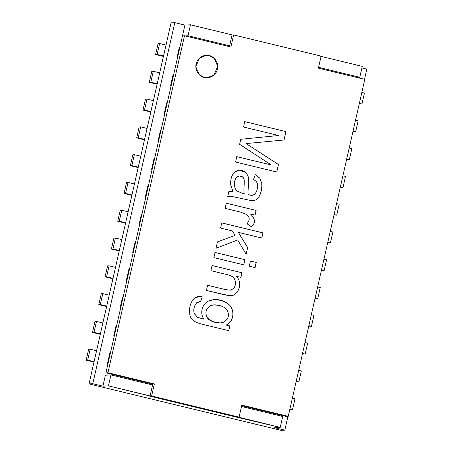 <?xml version="1.0" encoding="UTF-8"?>
<svg xmlns="http://www.w3.org/2000/svg" width="453" height="453" viewBox="0 0 453 453"><rect width="100%" height="100%" fill="white"/><g stroke="black" fill="none" stroke-linecap="round" stroke-linejoin="round"><path stroke-width="0.68" d="M179.354 47.186L176.868 58.126L177.395 58.25L176.868 58.126L179.354 47.186L179.915 47.152L179.354 47.186M173.04 74.972L170.554 85.911L171.075 86.042L170.554 85.911L173.04 74.972L173.601 74.943L173.04 74.972M166.727 102.763L164.241 113.703L164.762 113.833L164.241 113.703L166.727 102.763L167.287 102.735L166.727 102.763M160.413 130.555L157.927 141.495L158.448 141.619L157.927 141.495L160.413 130.555L160.974 130.526L160.413 130.555M154.099 158.346L151.613 169.286L152.134 169.411L151.613 169.286L154.099 158.346L154.66 158.312L154.099 158.346M147.786 186.132L145.3 197.078L145.821 197.202L145.3 197.078L147.786 186.132L148.346 186.104L147.786 186.132M141.472 213.924L138.986 224.864L139.507 224.994L138.986 224.864L141.472 213.924L142.032 213.895L141.472 213.924M135.158 241.715L132.672 252.655L133.193 252.78L132.672 252.655L135.158 241.715L135.719 241.687L135.158 241.715M128.845 269.507L126.359 280.447L126.88 280.571L126.359 280.447L128.845 269.507L129.405 269.473L128.845 269.507M122.531 297.293L120.045 308.238L120.566 308.363L120.045 308.238L122.531 297.293L123.091 297.264L122.531 297.293M116.217 325.084L113.731 336.024L114.252 336.154L113.731 336.024L116.217 325.084L116.778 325.056L116.217 325.084M107.418 363.816L107.939 363.94L107.418 363.816L109.903 352.876L107.418 363.816L107.978 363.787L107.418 363.816M362.258 66.359L320.65 56.291L362.258 66.359L359.773 77.299L362.258 66.359M318.165 67.231L359.773 77.299L318.165 67.231M228.601 45.866L229.614 45.815L228.601 45.866M232.1 34.875L229.614 45.815L232.1 34.875L190.492 24.807L188.006 35.753L229.614 45.815L188.006 35.753L190.492 24.807L232.1 34.875M259.682 425.191L110.317 389.065L259.682 425.191M108.46 385.865L150.068 395.928L152.553 384.988L110.945 374.925L108.46 385.865L110.945 374.925L152.553 384.988L150.068 395.928L149.06 395.979L237.61 417.4L238.657 417.185L280.231 427.411L282.717 416.471L241.109 406.403L282.717 416.471L280.231 427.411L274.677 427.7L280.231 427.411L237.61 417.4L108.46 385.865L102.905 386.154L108.46 385.865M105.39 375.214L110.945 374.925L105.39 375.214L102.905 386.154L92.769 383.702L89.031 383.901L110.368 389.059L89.031 383.901L92.769 383.702L174.796 22.65L184.932 25.102L190.492 24.807L184.932 25.102L182.446 36.042L184.932 25.102L174.796 22.65L171.058 22.848L174.796 22.65L92.769 383.702L102.905 386.154L105.39 375.214M361.907 67.905L366.839 69.099L364.523 79.303L366.839 69.099L361.907 67.905M259.733 425.191L281.07 430.35L284.812 430.152L274.677 427.7L284.812 430.152L281.07 430.35L259.733 425.191M287.944 416.369L284.812 430.152L287.944 416.369M171.058 22.848L89.031 383.901L171.058 22.848M185.096 35.906L188.006 35.753L185.096 35.906M356.862 77.452L359.773 77.299L356.862 77.452M364.455 93.052L361.97 103.997L359.257 103.782L361.97 103.997L359.354 103.363L361.97 103.997L364.455 93.052L361.839 92.423L364.455 93.052M358.142 120.843L355.656 131.783L352.944 131.574L355.656 131.783L353.04 131.155L355.656 131.783L358.142 120.843L355.526 120.209L358.142 120.843M351.828 148.635L349.342 159.575L346.63 159.365L349.342 159.575L346.726 158.941L349.342 159.575L351.828 148.635L349.212 148.001L351.828 148.635M345.514 176.427L343.029 187.366L340.316 187.157L343.029 187.366L340.413 186.732L343.029 187.366L345.514 176.427L342.898 175.792L345.514 176.427M339.201 204.218L336.715 215.158L334.003 214.949L336.715 215.158L334.099 214.524L336.715 215.158L339.201 204.218L336.585 203.584L339.201 204.218M332.887 232.004L330.401 242.944L327.689 242.734L330.401 242.944L327.785 242.315L330.401 242.944L332.887 232.004L330.271 231.37L332.887 232.004M326.573 259.796L324.088 270.735L321.375 270.526L324.088 270.735L321.471 270.101L324.088 270.735L326.573 259.796L323.957 259.161L326.573 259.796M320.26 287.587L317.774 298.527L315.062 298.317L317.774 298.527L315.158 297.893L317.774 298.527L320.26 287.587L317.644 286.953L320.26 287.587M313.946 315.379L311.46 326.319L308.748 326.109L311.46 326.319L308.844 325.684L311.46 326.319L313.946 315.379L311.33 314.744L313.946 315.379M307.632 343.164L305.146 354.11L302.434 353.895L305.146 354.11L302.53 353.476L305.146 354.11L307.632 343.164L305.016 342.53L307.632 343.164M301.319 370.956L298.833 381.896L296.12 381.686L298.833 381.896L296.217 381.262L298.833 381.896L301.319 370.956L298.703 370.322L301.319 370.956M155.611 54.53L158.097 43.59L159.615 43.511L157.129 54.451L163.527 55.996L157.129 54.451L155.611 54.53L163.431 56.421L155.611 54.53L157.129 54.451L159.615 43.511L166.013 45.057L159.615 43.511L158.097 43.59L155.611 54.53M177.429 58.097L176.868 58.126L177.429 58.097M149.297 82.321L151.783 71.376L153.301 71.297L150.815 82.242L157.214 83.788L150.815 82.242L149.297 82.321L157.117 84.213L149.297 82.321L150.815 82.242L153.301 71.297L159.699 72.848L153.301 71.297L151.783 71.376L149.297 82.321M171.115 85.883L170.554 85.911L171.115 85.883M142.984 110.107L145.47 99.167L146.987 99.088L144.501 110.028L150.9 111.58L144.501 110.028L142.984 110.107L150.804 111.999L142.984 110.107L144.501 110.028L146.987 99.088L153.386 100.64L146.987 99.088L145.47 99.167L142.984 110.107M164.801 113.675L164.241 113.703L164.801 113.675M136.67 137.899L139.156 126.959L140.673 126.88L138.188 137.82L144.586 139.371L138.188 137.82L136.67 137.899L144.49 139.79L136.67 137.899L138.188 137.82L140.673 126.88L147.072 128.425L140.673 126.88L139.156 126.959L136.67 137.899M158.488 141.466L157.927 141.495L158.488 141.466M130.356 165.69L132.842 154.75L134.36 154.671L131.874 165.611L138.273 167.157L131.874 165.611L130.356 165.69L138.176 167.582L130.356 165.69L131.874 165.611L134.36 154.671L140.758 156.217L134.36 154.671L132.842 154.75L130.356 165.69M152.174 169.258L151.613 169.286L152.174 169.258M124.043 193.482L126.529 182.536L128.046 182.457L125.56 193.403L131.959 194.949L125.56 193.403L124.043 193.482L131.863 195.373L124.043 193.482L125.56 193.403L128.046 182.457L134.445 184.009L128.046 182.457L126.529 182.536L124.043 193.482M145.86 197.044L145.3 197.078L145.86 197.044M117.729 221.268L120.215 210.328L121.732 210.249L119.247 221.189L125.645 222.74L119.247 221.189L117.729 221.268L125.549 223.159L117.729 221.268L119.247 221.189L121.732 210.249L128.131 211.8L121.732 210.249L120.215 210.328L117.729 221.268M139.547 224.835L138.986 224.864L139.547 224.835M111.415 249.059L113.901 238.119L115.419 238.04L112.933 248.98L119.332 250.532L112.933 248.98L111.415 249.059L119.235 250.951L111.415 249.059L112.933 248.98L115.419 238.04L121.817 239.586L115.419 238.04L113.901 238.119L111.415 249.059M133.233 252.627L132.672 252.655L133.233 252.627M105.102 276.851L107.588 265.911L109.105 265.832L106.619 276.772L113.018 278.318L106.619 276.772L105.102 276.851L112.922 278.742L105.102 276.851L106.619 276.772L109.105 265.832L115.504 267.378L109.105 265.832L107.588 265.911L105.102 276.851M126.919 280.418L126.359 280.447L126.919 280.418M98.788 304.643L101.274 293.703L102.791 293.618L100.306 304.563L106.704 306.109L100.306 304.563L98.788 304.643L106.608 306.534L98.788 304.643L100.306 304.563L102.791 293.618L109.19 295.169L102.791 293.618L101.274 293.703L98.788 304.643M120.606 308.204L120.045 308.238L120.606 308.204M92.474 332.428L94.96 321.488L96.478 321.409L93.992 332.349L100.39 333.901L93.992 332.349L92.474 332.428L100.294 334.325L92.474 332.428L93.992 332.349L96.478 321.409L102.876 322.961L96.478 321.409L94.96 321.488L92.474 332.428M114.292 335.996L113.731 336.024L114.292 335.996M88.646 349.28L86.161 360.22L87.678 360.141L90.164 349.201L88.646 349.28L90.164 349.201L96.563 350.747L90.164 349.201L87.678 360.141L86.161 360.22L93.981 362.111L86.161 360.22L88.646 349.28M109.903 352.876L110.464 352.847L109.903 352.876M94.077 361.692L87.678 360.141L94.077 361.692M295.005 398.748L292.519 409.688L289.807 409.478L292.519 409.688L289.903 409.053L292.519 409.688L295.005 398.748L292.389 398.113L295.005 398.748M230.905 46.987L184.496 35.759L107.939 372.745L154.348 383.968L151.613 396.001L239.099 417.162L241.834 405.129L288.244 416.352L364.801 79.371L318.391 68.143L321.126 56.11L233.64 34.949L230.905 46.987L233.64 34.949L321.126 56.11L318.391 68.143L364.801 79.371L288.244 416.352L241.834 405.129L239.099 417.162L151.613 396.001L154.348 383.968L107.939 372.745L184.496 35.759L230.905 46.987M204.28 77.48C201.064 77.163 194.405 72.089 196.098 63.958C198.086 55.895 206.234 54.405 209.252 55.6C212.474 55.912 219.133 60.985 217.44 69.122C215.452 77.186 207.304 78.675 204.28 77.48L207.361 77.763L214.116 74.898L217.723 66.359L214.433 58.533L209.252 55.6L206.177 55.311L199.422 58.182L195.815 66.721L199.099 74.547L204.28 77.48M278.601 135.515L243.538 127.038L244.762 121.642L285.962 131.608L284.059 139.977L252.598 142.978L284.059 139.977L285.962 131.608L244.762 121.642L243.538 127.038L278.601 135.515L240.753 139.286L278.601 135.515M246.058 143.533L278.482 164.53L276.783 171.998L235.588 162.038L236.811 156.642L271.268 164.977L239.614 144.314L240.753 139.286L239.614 144.314L271.268 164.977L236.811 156.642L235.588 162.038L276.783 171.998L278.482 164.53L246.058 143.533L252.598 142.978M227.683 196.812L228.89 191.506L232.916 191.347L230.719 184.983C230.334 178.946 231.828 174.524 235.203 171.721C238.788 169.479 242.293 169.722 245.73 172.463L248.04 175.894L248.827 180.056L248.538 184.903C248.074 189.263 247.938 192.519 248.136 194.677C252.196 195.804 252.519 195.317 254.167 194.592C255.611 193.533 256.63 191.676 257.225 189.02C258.493 184.467 257.236 181.319 253.448 179.575L255.26 174.648L259.863 178.165L261.834 183.499C262.089 188.612 261.121 193.069 258.935 196.874L255.866 199.954L252.044 200.747L231.585 196.421L227.683 196.812L231.585 196.421L252.044 200.747L255.866 199.954L258.935 196.874C261.121 193.069 262.089 188.612 261.834 183.499L259.863 178.165L255.26 174.648L253.448 179.575C257.236 181.319 258.493 184.467 257.225 189.02C256.63 191.676 255.611 193.533 254.167 194.592L251.953 195.305L248.136 194.677C247.938 192.519 248.074 189.263 248.538 184.903L248.827 180.056L248.04 175.894L245.73 172.463L239.411 170.198L235.203 171.721C231.828 174.524 230.334 178.946 230.719 184.983L232.916 191.347L228.89 191.506L227.683 196.812L230.096 196.415L227.689 196.8M247.123 223.827L249.048 220.294C249.507 217.887 248.623 215.922 246.398 214.405L240.702 212.14L225.062 208.357L226.234 203.187L256.121 210.419L255.067 215.05L250.52 213.952C255.435 218.895 255.724 223.182 251.381 226.811L247.123 223.827L251.381 226.811C255.724 223.182 255.435 218.895 250.52 213.952L255.067 215.05L256.121 210.419L226.234 203.187L225.062 208.357L240.702 212.14L246.398 214.405C248.623 215.922 249.507 217.887 249.048 220.294L247.123 223.827M232.417 230.939L220.583 228.074L221.755 222.91L262.955 232.87L261.777 238.04L238.357 232.378L247.678 247.581L246.149 254.292L237.706 239.954L215.985 248.301L217.44 241.896L235.016 235.39L232.417 230.939L235.016 235.39L217.44 241.896L215.985 248.301L237.706 239.954L246.149 254.292L247.678 247.581L238.357 232.378L261.777 238.04L262.955 232.87L221.755 222.91L220.583 228.074L232.417 230.939M255.067 267.593L249.286 266.194L250.458 261.024L256.239 262.423L255.067 267.593L256.239 262.423L250.458 261.024L249.286 266.194L255.067 267.593M243.754 264.852L213.867 257.627L215.045 252.457L244.926 259.688L243.754 264.852L244.926 259.688L215.045 252.457L213.867 257.627L243.754 264.852M230.543 290.169L225.775 289.665L207.587 285.265L225.775 289.665L230.543 290.169L233.471 288.623C235.741 285.73 236.081 282.502 234.484 278.94C233.488 276.998 231.07 275.566 227.225 274.637L210.9 270.69L212.078 265.52L241.959 272.746L240.905 277.383L236.659 276.358C240.526 281.166 240.713 286.443 237.225 292.196L233.884 295.067L229.762 295.786L206.415 290.435L207.587 285.265L206.415 290.435L224.796 294.88L230.685 295.775L233.884 295.067L237.225 292.196C240.713 286.443 240.526 281.166 236.659 276.358L240.905 277.383L241.959 272.746L212.078 265.52L210.9 270.69L227.225 274.637C231.07 275.566 233.488 276.998 234.484 278.94C236.081 282.502 235.741 285.73 233.471 288.623L229.965 290.226M229.869 325.95L228.799 330.667L202.967 324.422C198.318 323.3 195.13 322.015 193.414 320.571C187.599 317.055 188.437 303.493 194.348 298.391C196.46 296.534 199.11 296.03 202.293 296.879L200.498 301.721L196.783 302.683C194.014 306.047 193.182 309.693 194.292 313.64L197.599 317.287L204.009 319.218C199.19 312.978 202.712 303.284 208.703 300.973C215.101 298.431 221.426 299.286 227.678 303.55C235.016 308.272 234.83 321.177 226.172 325.056L229.869 325.95L226.172 325.056C234.83 321.177 235.016 308.272 227.678 303.55L221.5 300.441L214.631 299.518L208.703 300.973C202.712 303.284 199.19 312.978 204.009 319.218L197.599 317.287L194.292 313.64C193.182 309.693 194.014 306.047 196.783 302.683L199.439 301.692L200.498 301.721L202.293 296.879L199.014 296.489L194.348 298.391C188.437 303.493 187.599 317.055 193.414 320.571C195.13 322.015 198.318 323.3 202.967 324.422L228.799 330.667L229.869 325.95M182.48 35.866L184.496 35.759L182.48 35.866L105.917 372.847L107.939 372.745L105.917 372.847L152.327 384.076L154.348 383.968L152.327 384.076L152.14 384.886L152.327 384.076L105.917 372.847L182.48 35.866M149.626 395.95L151.613 396.001L149.592 396.109L237.078 417.27L239.099 417.162L237.078 417.27L149.626 395.95M241.704 405.695L286.222 416.46L288.244 416.352L286.222 416.46L241.704 405.695M231.625 35.057L233.64 34.949L231.625 35.057M229.173 45.838L229.014 46.529L229.173 45.838M207.332 77.769L214.082 74.881L217.672 66.342L214.382 58.528L209.207 55.6L206.155 55.311L209.207 55.6L214.388 58.533L217.672 66.359L214.065 74.904L207.31 77.769M244.711 121.647L285.962 131.608L284.059 139.977L252.553 142.984L284.008 139.983L285.911 131.608L244.711 121.647M246.013 143.533L278.482 164.53L276.732 172.004L278.431 164.53L246.013 143.533M236.76 156.647L271.268 164.977L236.76 156.647M239.388 170.203L245.679 172.463L247.989 175.9L248.776 180.062L248.487 184.909C248.023 189.269 247.887 192.525 248.085 194.677L251.93 195.305L248.085 194.677C247.887 192.525 248.023 189.269 248.487 184.909L248.776 180.062L247.989 175.9L245.679 172.463L239.388 170.203M255.209 174.648L259.812 178.165L261.783 183.499C262.038 188.612 261.07 193.069 258.884 196.874L255.815 199.954L252.751 200.736L255.815 199.954L258.884 196.874C261.07 193.069 262.038 188.612 261.783 183.499L259.812 178.165L255.209 174.648M244.19 193.601L242.304 193.267L237.48 191.211C233.408 188.522 233.629 179.518 237.14 176.817L237.089 176.817C233.578 179.518 233.357 188.527 237.434 191.211L242.253 193.267L244.19 193.601L242.253 193.267L237.434 191.211C233.357 188.527 233.578 179.518 237.089 176.817L239.546 175.928L243.091 177.333L244.235 179.807L244.212 184.603C243.867 188.51 243.861 191.511 244.19 193.601C243.861 191.511 243.867 188.51 244.212 184.603L244.235 179.807L243.091 177.333C241.223 175.651 239.241 175.481 237.14 176.817C233.629 179.518 233.408 188.522 237.48 191.211L242.304 193.267L244.19 193.601M239.495 175.928L237.089 176.817L239.546 175.928M226.183 203.193L256.121 210.419L255.016 215.056L256.07 210.419L226.183 203.193M250.469 213.952L250.469 213.952C255.384 218.895 255.673 223.187 251.336 226.817C255.673 223.187 255.384 218.895 250.469 213.952M221.704 222.91L262.955 232.87L261.726 238.046L262.904 232.876L221.704 222.91M238.306 232.378L247.678 247.581L246.104 254.297L247.627 247.581L238.306 232.378M237.655 239.954L215.934 248.306L237.655 239.954M250.407 261.03L256.239 262.423L255.016 267.593L256.188 262.423L250.407 261.03M214.994 252.463L244.926 259.688L243.703 264.858L244.875 259.688L214.994 252.463M212.027 265.52L241.959 272.746L240.854 277.383L241.908 272.751L212.027 265.52M236.608 276.358L236.608 276.358C240.475 281.166 240.662 286.449 237.174 292.202L233.833 295.067L230.656 295.775L233.833 295.067L237.174 292.202C240.662 286.449 240.475 281.166 236.608 276.358M207.536 285.271L225.724 289.671L230.498 290.169L225.724 289.671L207.536 285.271M198.992 296.489L202.293 296.879L200.447 301.721L202.242 296.879L198.992 296.489M199.416 301.692L196.732 302.689C193.963 306.047 193.137 309.699 194.241 313.646L197.548 317.287L204.009 319.218L197.548 317.287L194.241 313.646C193.137 309.699 193.963 306.047 196.732 302.689L199.416 301.692M214.609 299.524L221.466 300.447L227.627 303.555C234.965 308.272 234.779 321.183 226.121 325.061L229.818 325.95L228.748 330.673L229.818 325.95L226.121 325.061C234.779 321.183 234.965 308.272 227.627 303.555L221.466 300.447L214.609 299.524M213.907 304.858L210.152 305.815C205.651 308.986 204.728 313.034 207.395 317.949L212.463 321.573L220.164 322.972L212.474 321.579L207.395 317.949C204.728 313.034 205.651 308.986 210.152 305.815L213.895 304.863M219.326 305.469C222.91 306.347 225.43 307.814 226.879 309.875C229.637 314.744 228.714 318.759 224.11 321.919L220.186 322.966L212.514 321.568L207.446 317.949C204.779 313.029 205.702 308.986 210.203 305.815L213.935 304.858L219.326 305.469C215.413 304.529 212.372 304.643 210.203 305.815C205.702 308.986 204.779 313.029 207.446 317.949C209.558 321.749 220.045 324.603 224.11 321.919C228.714 318.759 229.637 314.744 226.879 309.875C225.43 307.814 222.91 306.347 219.326 305.469"/></g></svg>
